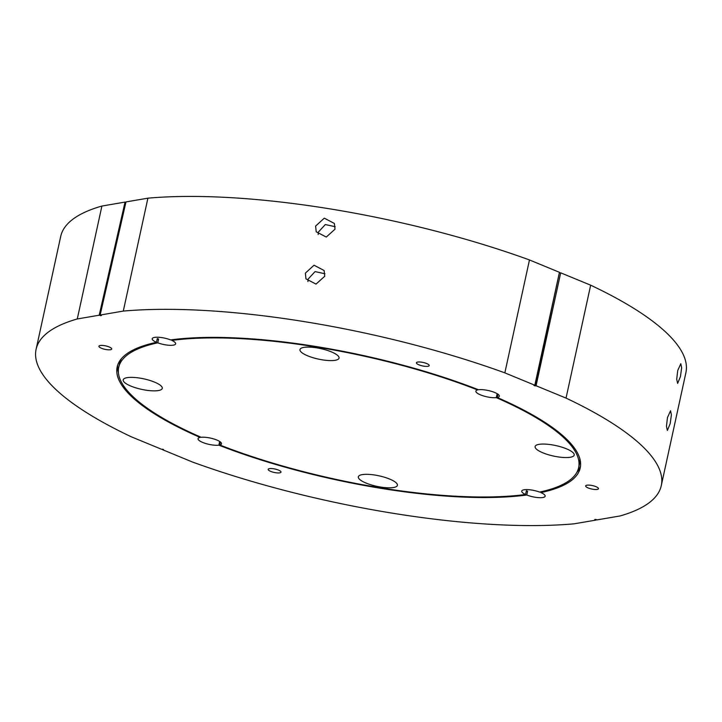 <?xml version="1.0" encoding="UTF-8"?>
<svg xmlns="http://www.w3.org/2000/svg" width="722" height="722" viewBox="0 0 722 722"><rect width="100%" height="100%" fill="white"/><g stroke="black" fill="none" stroke-linecap="round" stroke-linejoin="round"><path stroke-width="1.08" d="M279.703 472.856A6.561 1.76 12.3 0 1 272.365 471.98A6.561 1.76 12.3 0 1 268.169 469.336A6.561 1.76 12.3 0 1 269.441 468.623A6.561 1.76 12.3 0 1 276.788 469.49A6.561 1.76 12.3 0 1 280.984 472.134A6.561 1.76 12.3 0 1 279.703 472.856M597.202 489.417A6.561 1.76 12.3 0 1 589.856 488.55A6.561 1.76 12.3 0 1 585.659 485.906A6.561 1.76 12.3 0 1 586.941 485.193A6.561 1.76 12.3 0 1 594.278 486.059A6.561 1.76 12.3 0 1 598.475 488.704A6.561 1.76 12.3 0 1 597.202 489.417M427.938 366.298A6.561 1.76 12.3 0 1 420.592 365.422A6.561 1.76 12.3 0 1 416.395 362.787A6.561 1.76 12.3 0 1 417.677 362.065A6.561 1.76 12.3 0 1 425.014 362.94A6.561 1.76 12.3 0 1 429.211 365.576A6.561 1.76 12.3 0 1 427.938 366.298M110.439 349.728A6.561 1.76 12.3 0 1 103.102 348.852A6.561 1.76 12.3 0 1 98.905 346.217A6.561 1.76 12.3 0 1 100.177 345.495A6.561 1.76 12.3 0 1 107.524 346.37A6.561 1.76 12.3 0 1 111.72 349.006A6.561 1.76 12.3 0 1 110.439 349.728M219.678 441.458L218.874 445.158A236.969 63.626 -167.7 0 0 526.78 495.012A11.994 3.222 -167.7 0 0 542.827 497.512A11.994 3.222 -167.7 0 0 545.164 496.204A11.994 3.222 -167.7 0 0 540.886 492.594A236.969 63.626 -167.7 0 0 580.226 467.937A236.969 63.626 -167.7 0 0 497.259 397.497L497.972 394.23M477.702 389.447L477.594 389.934A235.372 63.202 -167.7 0 0 171.827 340.423A11.994 3.222 -167.7 0 1 175.654 343.825A11.994 3.222 -167.7 0 1 173.316 345.143A11.994 3.222 -167.7 0 1 157.775 342.833L158.596 339.069A11.994 3.222 -167.7 0 1 157.315 338.555L156.494 342.318A236.969 63.626 -167.7 0 0 117.163 366.975A236.969 63.626 -167.7 0 0 200.12 437.424A11.994 3.222 -167.7 0 0 198.063 438.687A11.994 3.222 -167.7 0 0 205.517 443.443A11.994 3.222 -167.7 0 0 218.874 445.158M200.12 437.424L200.229 436.9M526.78 495.012L527.601 491.249A11.994 3.222 -167.7 0 1 526.374 490.725L525.553 494.489A11.994 3.222 -167.7 0 1 521.726 491.086A11.994 3.222 -167.7 0 1 524.064 489.778A11.994 3.222 -167.7 0 1 539.605 492.088A235.372 63.202 -167.7 0 0 578.656 467.603A235.372 63.202 -167.7 0 0 496.294 397.642L497.106 393.878A11.994 3.222 -167.7 0 0 497.395 393.842M477.594 389.934A11.994 3.222 -167.7 0 0 475.87 391.125A11.994 3.222 -167.7 0 0 483.045 395.791A11.994 3.222 -167.7 0 0 496.294 397.642M497.259 397.497A11.994 3.222 -167.7 0 0 499.317 396.234A11.994 3.222 -167.7 0 0 491.863 391.468A11.994 3.222 -167.7 0 0 478.506 389.763A236.969 63.626 -167.7 0 0 170.6 339.909A11.994 3.222 -167.7 0 0 154.553 337.4A11.994 3.222 -167.7 0 0 152.216 338.717A11.994 3.222 -167.7 0 0 156.494 342.318M315.613 226.076L324.295 218.161L334.385 223.468L334.999 229.217L326.272 237.051L316.209 231.798L315.613 226.076M318.158 234.533L318.366 232.069L325.324 224.542L335.198 226.717M305.361 273.133L314.034 265.218L324.124 270.515L324.738 276.264L316.019 284.098L305.957 278.854L305.361 273.133M307.906 281.58L308.104 279.116L315.063 271.589L324.936 273.764M677.714 370.539L680.819 363.689L681.649 367.841L680.458 376.523L677.624 383.427L676.713 379.267L677.714 370.539M667.453 417.587L670.567 410.737L671.388 414.888L670.197 423.579L667.372 430.474L666.46 426.314L667.453 417.587M303.872 347.39A19.999 5.37 -167.7 0 0 299.973 349.583A19.999 5.37 -167.7 0 0 312.77 357.634A19.999 5.37 -167.7 0 0 335.152 360.296A19.999 5.37 -167.7 0 0 339.051 358.103A19.999 5.37 -167.7 0 0 326.254 350.053A19.999 5.37 -167.7 0 0 303.872 347.39M539.009 444.355A19.999 5.37 -167.7 0 0 535.11 446.548A19.999 5.37 -167.7 0 0 547.908 454.598A19.999 5.37 -167.7 0 0 570.29 457.261A19.999 5.37 -167.7 0 0 574.189 455.068A19.999 5.37 -167.7 0 0 561.391 447.017A19.999 5.37 -167.7 0 0 539.009 444.355M362.227 474.625A19.999 5.37 -167.7 0 0 358.329 476.818A19.999 5.37 -167.7 0 0 371.126 484.868A19.999 5.37 -167.7 0 0 393.508 487.521A19.999 5.37 -167.7 0 0 397.407 485.337A19.999 5.37 -167.7 0 0 384.609 477.278A19.999 5.37 -167.7 0 0 362.227 474.625M127.09 377.66A19.999 5.37 -167.7 0 0 123.191 379.853A19.999 5.37 -167.7 0 0 135.989 387.904A19.999 5.37 -167.7 0 0 158.371 390.557A19.999 5.37 -167.7 0 0 162.269 388.373A19.999 5.37 -167.7 0 0 149.472 380.323A19.999 5.37 -167.7 0 0 127.09 377.66M526.221 491.429A236.969 63.626 -167.7 0 0 527.601 491.249M158.596 339.069A235.372 63.202 -167.7 0 0 157.134 339.385M121.404 358.69A235.372 63.202 -167.7 0 0 119.545 363.554L118.724 367.317A235.372 63.202 -167.7 0 0 201.095 437.279A11.994 3.222 -167.7 0 1 214.335 439.12A11.994 3.222 -167.7 0 1 221.51 443.795A11.994 3.222 -167.7 0 1 219.786 444.987A235.372 63.202 -167.7 0 0 525.553 494.489M117.677 365.115A236.969 63.626 -167.7 0 0 118.39 372.507M220.436 441.999L219.786 444.987M541.067 491.763L540.886 492.594M576.797 472.459A236.969 63.626 -167.7 0 0 580.524 466.033M578.656 467.603L579.477 463.84A235.372 63.202 -167.7 0 0 579.811 458.641M497.972 394.257A235.372 63.202 -167.7 0 0 497.106 393.878M171.827 340.423L171.98 339.728M157.775 342.833A235.372 63.202 -167.7 0 0 118.724 367.317M559.333 272.817L535.128 385.9L533.883 385.386L534.822 385.223L559.442 272.311L529.47 259.947A319.936 85.9 -167.7 0 0 147.911 198.171L123.291 311.083A319.936 85.9 -167.7 0 1 504.849 372.868L534.822 385.223M147.911 198.171L125.989 201.925L100.141 315.054L123.291 311.083M100.141 315.054L101.396 315.568L99.203 315.207L125.05 202.088L101.901 206.05A319.936 85.9 -167.7 0 0 60.72 236.383L36.1 349.304A319.936 85.9 -167.7 0 0 131.341 436.819L161.313 449.174L163.506 449.526L162.558 449.689L192.53 462.053A319.936 85.9 -167.7 0 0 574.089 523.829L596.011 520.075L596.119 519.578M101.901 206.05L77.281 318.962L99.203 315.207M77.281 318.962A319.936 85.9 -167.7 0 0 36.1 349.304M535.128 385.9L536.067 385.747L566.039 398.102A319.936 85.9 -167.7 0 1 661.28 485.617A319.936 85.9 -167.7 0 1 620.099 515.95L596.95 519.912L595.695 519.398L594.757 519.56L596.011 520.075M559.749 272.988L560.687 272.826L590.659 285.181L566.039 398.102M661.28 485.617L685.9 372.696A319.936 85.9 -167.7 0 0 590.659 285.181M125.881 202.422L125.05 202.088M529.47 259.947L504.849 372.868M560.687 272.826L536.067 385.747M162.667 449.183L162.558 449.689M100.448 315.731L100.566 315.225"/></g></svg>
